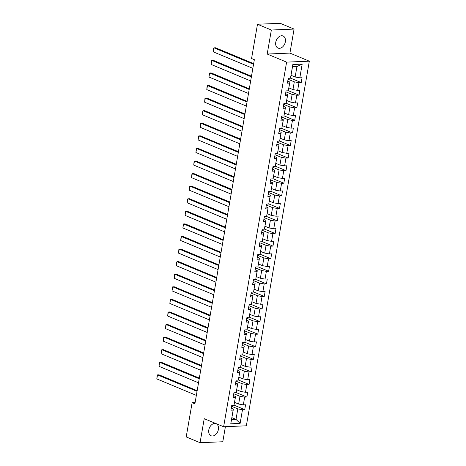 <?xml version="1.0" encoding="UTF-8"?>
<svg xmlns="http://www.w3.org/2000/svg" width="466" height="466" viewBox="0 0 466 466"><rect width="100%" height="100%" fill="white"/><g stroke="black" fill="none" stroke-linecap="round" stroke-linejoin="round"><path stroke-width="0.7" d="M275.761 42.243A6.547 4.573 112.6 0 0 278.039 48.085A6.547 4.573 112.6 0 0 285.343 41.841A6.547 4.573 112.6 0 0 283.072 35.998A6.547 4.573 112.6 0 0 275.761 42.243M208.797 429.926A6.547 4.573 112.6 0 0 211.075 435.768A6.547 4.573 112.6 0 0 218.379 429.53A6.547 4.573 112.6 0 0 216.102 423.687A6.547 4.573 112.6 0 0 208.797 429.926M294.075 29.073L271.352 30.016L267.199 54.044L289.922 53.101L294.075 29.073L280.212 23.3L257.488 24.244L251.57 58.518L254.343 59.671L194.899 403.812L192.126 402.659L186.202 436.927L200.065 442.7L222.795 441.756L225.398 426.675M289.922 53.101L309.331 61.18L246.351 425.802L223.628 426.751L286.607 62.124L309.331 61.18M291.04 75.3L295.135 77.007L296.947 66.522L292.526 66.708L290.475 78.218L288.233 78.311L287.4 83.146L289.642 83.053L288.303 90.794L286.06 90.887L285.227 95.728L287.47 95.635L286.13 103.376L283.887 103.469L283.054 108.304L285.297 108.211L283.957 115.952L281.714 116.046L280.882 120.886L283.124 120.793L281.784 128.529L279.542 128.622L278.709 133.462L280.951 133.369L279.612 141.111L277.369 141.204L276.536 146.039L278.779 145.945L277.439 153.687L275.196 153.78L274.363 158.621L276.606 158.527L275.266 166.269L273.024 166.362L272.191 171.197L274.433 171.104L273.093 178.845L270.851 178.938L270.018 183.779L272.26 183.686L270.921 191.427L268.678 191.52L267.845 196.355L270.088 196.262L268.748 204.003L266.505 204.096L265.672 208.937L267.915 208.844L266.575 216.585L264.333 216.678L263.5 221.513L265.742 221.42L264.403 229.161L262.16 229.255L261.327 234.095L263.57 234.002L262.23 241.743L259.987 241.837L259.154 246.671L261.397 246.578L260.057 254.32L257.815 254.413L256.982 259.253L259.224 259.16L257.884 266.896L255.642 266.989L254.809 271.829L257.051 271.736L255.712 279.478L253.469 279.571L252.636 284.406L254.879 284.312L253.539 292.054L251.296 292.147L250.463 296.988L252.706 296.894L251.366 304.636L249.124 304.729L248.291 309.564L250.533 309.471L249.194 317.212L246.951 317.305L246.118 322.146L248.361 322.053L247.021 329.794L244.778 329.887L243.945 334.722L246.188 334.629L244.848 342.37L242.605 342.463L241.772 347.304L244.015 347.211L242.675 354.952L240.433 355.045L239.6 359.88L241.842 359.787L240.503 367.528L238.26 367.622L237.427 372.462L239.67 372.369L238.33 380.11L236.087 380.204L235.254 385.038L237.497 384.945L236.157 392.687L233.915 392.78L233.082 397.62L235.324 397.527L233.984 405.263L231.742 405.356L230.909 410.197L233.151 410.103L230.781 423.81L240.118 423.425L236 419.377L237.811 408.892L231.579 406.3M290.475 78.218L292.846 64.506L302.178 64.122L299.813 77.828L302.055 77.735L301.217 82.569L290.499 78.113M240.118 423.425L242.483 409.713L244.726 409.62L245.565 404.785L243.322 404.878L244.656 397.137L246.898 397.044L247.737 392.203L245.495 392.296L246.829 384.555L249.071 384.462L249.91 379.627L247.667 379.72L249.001 371.979L251.244 371.885L252.083 367.045L249.84 367.138L251.174 359.397L253.417 359.303L254.255 354.469L252.013 354.562L253.347 346.82L255.589 346.727L256.428 341.887L254.186 341.98L255.519 334.244L257.762 334.145L258.601 329.311L256.358 329.404L257.692 321.662L259.935 321.569L260.774 316.729L258.531 316.828L259.865 309.086L262.108 308.993L262.946 304.152L260.704 304.246L262.038 296.504L264.28 296.411L265.119 291.576L262.876 291.669L264.21 283.928L266.453 283.835L267.292 278.994L265.049 279.087L266.383 271.346L268.626 271.253L269.465 266.418L267.222 266.511L268.556 258.77L270.798 258.677L271.637 253.836L269.395 253.929L270.729 246.188L272.971 246.095L273.81 241.26L271.567 241.353L272.901 233.612L275.144 233.518L275.983 228.678L273.74 228.771L275.074 221.03L277.317 220.936L278.155 216.102L275.913 216.195L277.247 208.453L279.489 208.36L280.328 203.52L278.085 203.613L279.419 195.877L281.662 195.778L282.501 190.944L280.258 191.037L281.592 183.295L283.835 183.202L284.674 178.362L282.431 178.455L283.765 170.719L286.007 170.626L286.846 165.785L284.604 165.879L285.938 158.137L288.18 158.044L289.019 153.209L286.776 153.302L288.11 145.561L290.353 145.468L291.192 140.627L288.949 140.72L290.283 132.979L292.526 132.886L293.364 128.051L291.122 128.144L292.456 120.403L294.698 120.31L295.537 115.469L293.295 115.562L294.629 107.821L296.871 107.728L297.71 102.893L295.467 102.986L296.801 95.245L299.044 95.151L299.883 90.311L297.64 90.404L298.974 82.663L301.217 82.569M288.303 90.794L289.881 82.028L287.743 81.142M288.07 79.249L294.302 81.841L292.963 89.583L288.868 87.882M289.881 82.028L289.642 83.053M298.974 82.663L294.302 81.841M297.64 90.404L292.963 89.583M286.13 103.376L287.708 94.61L285.571 93.718M285.897 91.831L292.13 94.423L290.79 102.165L286.695 100.458M287.708 94.61L287.47 95.635M296.801 95.245L292.13 94.423M295.467 102.986L290.79 102.165M283.957 115.952L285.536 107.186L283.398 106.3M283.724 104.407L289.957 106.999L288.617 114.741L284.522 113.04M285.536 107.186L285.297 108.211M294.629 107.821L289.957 106.999M293.295 115.562L288.617 114.741M281.784 128.529L283.363 119.762L281.225 118.877M281.551 116.989L287.784 119.581L286.444 127.323L282.349 125.616M283.363 119.762L283.124 120.793M292.456 120.403L287.784 119.581M291.122 128.144L286.444 127.323M279.612 141.111L281.19 132.344L279.052 131.453M279.379 129.565L285.611 132.158L284.272 139.899L280.177 138.192M281.19 132.344L280.951 133.369M290.283 132.979L285.611 132.158M288.949 140.72L284.272 139.899M277.439 153.687L279.017 144.92L276.88 144.035M277.206 142.147L283.439 144.74L282.099 152.481L278.004 150.774M279.017 144.92L278.779 145.945M288.11 145.561L283.439 144.74M286.776 153.302L282.099 152.481M275.266 166.269L276.845 157.502L274.707 156.611M275.033 154.724L281.266 157.316L279.926 165.057L275.831 163.35M276.845 157.502L276.606 158.527M285.938 158.137L281.266 157.316M284.604 165.879L279.926 165.057M273.093 178.845L274.672 170.078L272.534 169.193M272.86 167.3L279.093 169.898L277.753 177.639L273.659 175.932M274.672 170.078L274.433 171.104M283.765 170.719L279.093 169.898M282.431 178.455L277.753 177.639M270.921 191.427L272.499 182.66L270.362 181.769M270.688 179.882L276.921 182.474L275.581 190.215L271.486 188.509M272.499 182.66L272.26 183.686M281.592 183.295L276.921 182.474M280.258 191.037L275.581 190.215M268.748 204.003L270.327 195.237L268.189 194.351M268.515 192.458L274.748 195.056L273.408 202.792L269.313 201.091M270.327 195.237L270.088 196.262M279.419 195.877L274.748 195.056M278.085 203.613L273.408 202.792M266.575 216.585L268.154 207.819L266.016 206.927M266.342 205.04L272.575 207.632L271.235 215.374L267.14 213.667M268.154 207.819L267.915 208.844M277.247 208.453L272.575 207.632M275.913 216.195L271.235 215.374M264.403 229.161L265.981 220.395L263.843 219.509M264.17 217.616L270.402 220.208L269.063 227.95L264.968 226.249M265.981 220.395L265.742 221.42M275.074 221.03L270.402 220.208M273.74 228.771L269.063 227.95M262.23 241.743L263.808 232.977L261.671 232.085M261.997 230.198L268.23 232.79L266.89 240.532L262.795 238.825M263.808 232.977L263.57 234.002M272.901 233.612L268.23 232.79M271.567 241.353L266.89 240.532M260.057 254.32L261.636 245.553L259.498 244.667M259.824 242.774L266.057 245.366L264.717 253.108L260.622 251.407M261.636 245.553L261.397 246.578M270.729 246.188L266.057 245.366M269.395 253.929L264.717 253.108M257.884 266.896L259.463 258.129L257.325 257.244M257.651 255.356L263.884 257.948L262.544 265.69L258.449 263.983M259.463 258.129L259.224 259.16M268.556 258.77L263.884 257.948M267.222 266.511L262.544 265.69M255.712 279.478L257.29 270.711L255.152 269.82M255.479 267.933L261.711 270.525L260.372 278.266L256.277 276.559M257.29 270.711L257.051 271.736M266.383 271.346L261.711 270.525M265.049 279.087L260.372 278.266M253.539 292.054L255.118 283.287L252.98 282.402M253.306 280.515L259.539 283.107L258.199 290.848L254.104 289.141M255.118 283.287L254.879 284.312M264.21 283.928L259.539 283.107M262.876 291.669L258.199 290.848M251.366 304.636L252.945 295.869L250.807 294.978M251.133 293.091L257.366 295.683L256.026 303.424L251.931 301.718M252.945 295.869L252.706 296.894M262.038 296.504L257.366 295.683M260.704 304.246L256.026 303.424M249.194 317.212L250.772 308.445L248.634 307.56M248.96 305.673L255.193 308.265L253.854 316.006L249.759 314.3M250.772 308.445L250.533 309.471M259.865 309.086L255.193 308.265M258.531 316.828L253.854 316.006M247.021 329.794L248.599 321.027L246.462 320.136M246.788 318.249L253.021 320.841L251.681 328.582L247.586 326.876M248.599 321.027L248.361 322.053M257.692 321.662L253.021 320.841M256.358 329.404L251.681 328.582M244.848 342.37L246.427 333.604L244.289 332.718M244.615 330.825L250.848 333.423L249.508 341.159L245.413 339.458M246.427 333.604L246.188 334.629M255.519 334.244L250.848 333.423M254.186 341.98L249.508 341.159M242.675 354.952L244.254 346.186L242.116 345.294M242.442 343.407L248.675 345.999L247.335 353.741L243.24 352.034M244.254 346.186L244.015 347.211M253.347 346.82L248.675 345.999M252.013 354.562L247.335 353.741M240.503 367.528L242.081 358.762L239.943 357.876M240.27 355.983L246.502 358.575L245.163 366.317L241.068 364.616M242.081 358.762L241.842 359.787M251.174 359.397L246.502 358.575M249.84 367.138L245.163 366.317M238.33 380.11L239.908 371.344L237.771 370.453M238.097 368.565L244.33 371.157L242.99 378.899L238.895 377.192M239.908 371.344L239.67 372.369M249.001 371.979L244.33 371.157M247.667 379.72L242.99 378.899M236.157 392.687L237.736 383.92L235.598 383.035M235.924 381.141L242.157 383.734L240.817 391.475L236.722 389.774M237.736 383.92L237.497 384.945M246.829 384.555L242.157 383.734M245.495 392.296L240.817 391.475M233.984 405.263L235.563 396.496L233.425 395.611M233.751 393.723L239.984 396.316L238.644 404.057L234.549 402.35M235.563 396.496L235.324 397.527M244.656 397.137L239.984 396.316M243.322 404.878L238.644 404.057M230.781 423.81L233.39 409.078L231.252 408.187M231.905 417.67L236 419.377L231.579 419.557M233.39 409.078L233.151 410.103M242.483 409.713L237.811 408.892M271.352 30.016L257.488 24.244M267.199 54.044L286.607 62.124M223.628 426.751L204.219 418.672L200.065 442.7M195.12 402.537L192.126 402.659M302.178 64.122L296.947 66.522M292.526 66.708L292.846 64.506M299.813 77.828L295.135 77.007M244.726 409.62L234.008 405.158M246.898 397.044L236.18 392.582M249.071 384.462L238.353 380M251.244 371.885L240.526 367.424M253.417 359.303L242.699 354.847M255.589 346.727L244.871 342.265M257.762 334.145L247.044 329.689M259.935 321.569L249.217 317.107M262.108 308.993L251.39 304.531M264.28 296.411L253.562 291.949M266.453 283.835L255.735 279.373M268.626 271.253L257.908 266.791M270.798 258.677L260.08 254.215M272.971 246.095L262.253 241.633M275.144 233.518L264.426 229.056M277.317 220.936L266.599 216.48M279.489 208.36L268.771 203.898M281.662 195.778L270.944 191.322M283.835 183.202L273.117 178.74M286.007 170.626L275.29 166.164M288.18 158.044L277.462 153.582M290.353 145.468L279.635 141.006M292.526 132.886L281.808 128.424M294.698 120.31L283.98 115.848M296.871 107.728L286.153 103.266M299.044 95.151L288.326 90.689M196.355 395.378L156.821 378.922L157.52 374.891L159.052 374.827L197.165 390.694M197.048 391.347L157.52 374.891L157.153 375.177L156.821 378.922M198.528 382.802L158.993 366.346L159.692 362.315L161.224 362.251L199.337 378.112M199.221 378.771L159.692 362.315L159.325 362.6L158.993 366.346M200.7 370.225L161.166 353.77L161.865 349.733L163.397 349.669L201.51 365.536M201.394 366.189L161.865 349.733L161.498 350.018L161.166 353.77M202.873 357.643L163.339 341.188L164.038 337.157L165.57 337.093L203.683 352.954M203.566 353.612L164.038 337.157L163.671 337.442L163.339 341.188M205.046 345.067L165.512 328.612L166.211 324.581L167.743 324.517L205.856 340.378M205.739 341.03L166.211 324.581L165.844 324.866L165.512 328.612M207.219 332.485L167.684 316.03L168.383 311.999L169.915 311.935L208.028 327.796M207.912 328.454L168.383 311.999L168.016 312.284L167.684 316.03M209.391 319.909L169.857 303.453L170.556 299.422L172.088 299.358L210.201 315.22M210.084 315.878L170.556 299.422L170.189 299.708L169.857 303.453M211.564 307.327L172.03 290.871L172.729 286.84L174.261 286.776L212.374 302.644M212.257 303.296L172.729 286.84L172.362 287.126L172.03 290.871M213.737 294.751L174.202 278.295L174.901 274.264L176.433 274.2L214.546 290.062M214.43 290.72L174.901 274.264L174.534 274.55L174.202 278.295M215.909 282.169L176.375 265.713L177.074 261.682L178.606 261.618L216.719 277.486M216.603 278.138L177.074 261.682L176.707 261.968L176.375 265.713M218.082 269.593L178.548 253.137L179.247 249.106L180.779 249.042L218.892 264.904M218.775 265.562L179.247 249.106L178.88 249.392L178.548 253.137M220.255 257.011L180.721 240.555L181.42 236.524L182.952 236.46L221.065 252.327M220.948 252.98L181.42 236.524L181.053 236.81L180.721 240.555M222.428 244.434L182.893 227.979L183.592 223.948L185.124 223.884L223.237 239.745M223.121 240.404L183.592 223.948L183.225 224.233L182.893 227.979M224.6 231.858L185.066 215.403L185.765 211.366L187.297 211.302L225.41 227.169M225.294 227.822L185.765 211.366L185.398 211.651L185.066 215.403M226.773 219.276L187.239 202.821L187.938 198.79L189.47 198.726L227.583 214.587M227.466 215.245L187.938 198.79L187.571 199.075L187.239 202.821M228.946 206.7L189.412 190.245L190.111 186.214L191.643 186.15L229.755 202.011M229.639 202.663L190.111 186.214L189.744 186.499L189.412 190.245M231.119 194.118L191.584 177.662L192.283 173.632L193.815 173.568L231.928 189.429M231.812 190.087L192.283 173.632L191.916 173.917L191.584 177.662M233.291 181.542L193.757 165.086L194.456 161.055L195.988 160.991L234.101 176.853M233.984 177.511L194.456 161.055L194.089 161.341L193.757 165.086M235.464 168.96L195.93 152.504L196.629 148.473L198.161 148.409L236.274 164.277M236.157 164.929L196.629 148.473L196.262 148.759L195.93 152.504M237.637 156.384L198.102 139.928L198.801 135.897L200.333 135.833L238.446 151.695M238.33 152.353L198.801 135.897L198.434 136.183L198.102 139.928M239.809 143.802L200.275 127.346L200.974 123.315L202.506 123.251L240.619 139.118M240.503 139.771L200.974 123.315L200.607 123.601L200.275 127.346M241.982 131.226L202.448 114.77L203.147 110.739L204.685 110.675L242.792 126.536M242.675 127.195L203.147 110.739L202.78 111.025L202.448 114.77M244.155 118.644L204.621 102.188L205.32 98.157L206.857 98.093L244.965 113.96M244.848 114.613L205.32 98.157L204.953 98.443L204.621 102.188M246.328 106.067L206.793 89.612L207.492 85.581L209.03 85.517L247.137 101.378M247.021 102.037L207.492 85.581L207.125 85.866L206.793 89.612M248.5 93.491L208.966 77.036L209.665 72.999L211.203 72.935L249.31 88.802M249.194 89.455L209.665 72.999L209.298 73.284L208.966 77.036M250.673 80.909L211.139 64.454L211.838 60.423L213.376 60.359L251.483 76.22M251.366 76.878L211.838 60.423L211.471 60.708L211.139 64.454M252.846 68.333L213.311 51.877L214.01 47.847L215.548 47.782L253.655 63.644M253.539 64.296L214.01 47.847L213.644 48.132L213.311 51.877"/></g></svg>
